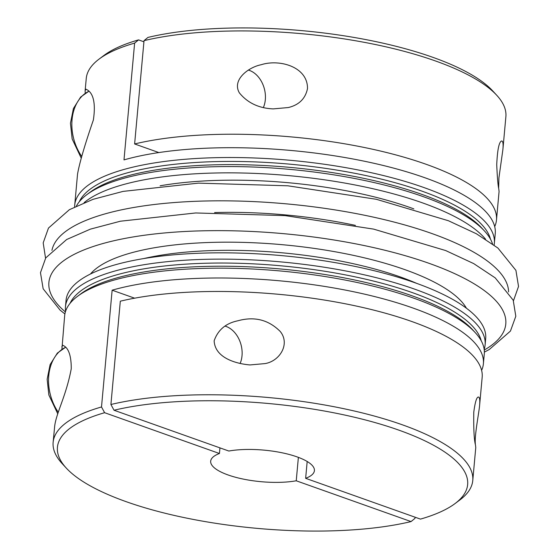 <?xml version="1.0" encoding="UTF-8"?>
<svg xmlns="http://www.w3.org/2000/svg" width="559" height="559" viewBox="0 0 559 559"><rect width="100%" height="100%" fill="white"/><g stroke="black" fill="none" stroke-linecap="round" stroke-linejoin="round"><path stroke-width="0.84" d="M494.114 245.059A210.687 64.124 -174.8 0 0 494.359 243.263L495.253 233.445A210.687 64.124 -174.8 0 0 359.472 160.23A210.687 64.124 -174.8 0 0 123.993 159.895L134.621 43.12A210.687 64.124 -174.8 0 0 99.104 59.079A210.687 64.124 -174.8 0 0 86.247 78.484L85.129 90.719L85.946 89.14C86.352 89.817 97.629 91.683 93.36 120.017C84.842 144.69 79.567 162.697 77.547 174.038L74.724 205.076A210.687 64.124 -174.8 0 0 74.64 206.886M228.841 451.036A52.078 15.855 5.2 0 1 284.908 453.405A52.078 15.855 5.2 0 1 314.41 470.636A52.078 15.855 5.2 0 1 305.647 478.322L420.459 519.115A205.95 62.685 5.2 0 0 455.075 503.547L459.91 499.921A210.687 64.124 5.2 0 0 472.767 480.516L475.765 447.584L475.492 445.083C474.095 439.905 473.522 428.928 473.78 412.151C475.087 402.27 476.596 397.225 478.301 397.023C479.671 397.037 480.097 399.916 479.58 405.659L482.172 377.213A210.687 64.124 -174.8 0 0 352.967 305.34A210.687 64.124 -174.8 0 0 120.311 301.196L110.913 404.499L114.029 410.243L228.841 451.036M307.177 461.489L305.647 478.322M114.029 410.243A205.95 62.685 5.2 0 1 371.05 421.465A205.95 62.685 5.2 0 1 455.075 503.547M110.913 404.499A210.687 64.124 5.2 0 1 343.568 408.643A210.687 64.124 5.2 0 1 472.767 480.516M214.146 340.808C214.942 357.411 234.78 363.595 249.936 364.943L265.001 363.595C279.786 361.205 290.421 343.953 280.241 331.48C268.558 319.776 254.464 316.205 237.959 320.761C225.871 323.235 217.94 329.915 214.146 340.808M475.36 444.084C474.305 436.23 479.035 412.346 479.58 405.659M225.172 326.156A24.149 17.602 -104.7 0 1 240.097 363.504M498.656 188.034L498.935 177.79L502.883 149.602L505.881 116.67A210.687 64.124 -174.8 0 0 496.741 95.268L492.64 90.824A205.95 62.685 -174.8 0 0 147.96 37.418L144.026 40.653L134.621 143.956L158.847 152.565M415.092 517.208L414.988 518.347L411.054 521.582L296.242 480.789A52.078 15.855 5.2 0 1 240.174 478.42A52.078 15.855 5.2 0 1 210.673 461.196A52.078 15.855 5.2 0 1 219.435 453.503L104.624 412.71L101.507 406.966L112.135 290.191A210.687 64.124 5.2 0 1 347.614 290.526A210.687 64.124 5.2 0 1 483.395 363.741A210.687 64.124 5.2 0 1 481.613 370.372M411.054 521.582A205.95 62.685 5.2 0 1 66.374 468.176A205.95 62.685 5.2 0 1 104.624 412.71M248.476 70.106A24.149 17.602 -104.7 0 1 263.401 107.454M307.499 88.567C307.813 66.668 279.325 58.884 261.263 64.711C248.79 67.087 231.692 79.657 239.364 92.857C247.567 102.926 258.859 108.271 273.239 108.893L288.304 107.545C299.023 104.973 305.424 98.65 307.499 88.567M496.741 95.268A210.687 64.124 -174.8 0 0 144.026 40.653M502.883 149.602C503.4 143.859 502.974 140.98 501.605 140.973C499.047 141.846 497.419 149.735 496.727 164.619C497.265 177.203 497.957 185.336 498.796 189.026L499.068 191.534L496.483 219.973A210.687 64.124 5.2 0 1 494.694 226.605M134.621 143.956A210.687 64.124 5.2 0 1 367.277 148.1A210.687 64.124 5.2 0 1 496.483 219.973M494.359 243.263A210.687 64.124 -174.8 0 0 290.352 160.307A210.687 64.124 -174.8 0 0 74.724 205.076M85.213 93.248L85.129 90.719M160.119 185.791A192.373 58.555 5.2 0 1 413.849 208.884M84.13 202.637A210.687 64.124 5.2 0 1 288.961 175.645A210.687 64.124 5.2 0 1 485.554 239.168M492.528 243.892A210.687 64.124 -174.8 0 0 484.394 230.902A210.687 64.124 -174.8 0 0 289.527 169.356A210.687 64.124 -174.8 0 0 86.757 194.714A210.687 64.124 -174.8 0 0 76.415 206.019M65.592 311.258A210.687 64.124 5.2 0 1 65.473 306.688L66.046 300.393A210.687 64.124 5.2 0 1 281.68 255.624A210.687 64.124 5.2 0 1 485.687 338.579L485.114 344.882A210.687 64.124 5.2 0 1 484.171 349.354M65.473 306.688A210.687 64.124 5.2 0 1 281.107 261.919A210.687 64.124 5.2 0 1 485.114 344.882M219.946 447.878L219.435 453.503M298.373 457.36L296.242 480.789M134.621 43.12L138.555 39.885L143.922 41.792M138.555 39.885A205.95 62.685 -174.8 0 0 103.932 55.453L99.104 59.079M61.909 349.298L64.655 315.737A210.687 64.124 5.2 0 1 77.512 296.333A210.687 64.124 5.2 0 1 280.283 270.968A210.687 64.124 5.2 0 1 475.143 332.521A210.687 64.124 5.2 0 1 484.29 353.924L483.395 363.741M66.374 468.176L62.273 463.732A210.687 64.124 5.2 0 1 53.133 442.33A210.687 64.124 5.2 0 1 101.507 406.966M61.825 346.769L62.643 345.196C63.558 345.902 71.377 347.16 71.245 368.765C66.074 396.694 55.516 414.163 54.544 427.593L53.133 442.33M134.628 298.185L112.135 290.191M214.607 212.567A192.932 58.723 5.2 0 1 355.419 225.382M65.382 311.922A229.386 69.819 5.2 0 1 283.679 233.683A229.386 69.819 5.2 0 1 484.255 350.039M90.467 274.008A192.932 58.723 5.2 0 1 282.672 244.73A192.932 58.723 5.2 0 1 466.43 308.226M51.938 250.376A229.386 69.819 5.2 0 1 286.39 203.86A229.386 69.819 5.2 0 1 508.592 291.931M143.817 258.558A186.489 56.766 5.2 0 1 416.741 283.392M77.512 296.333L80.671 293.957A207.592 63.188 5.2 0 1 280.464 268.97A207.592 63.188 5.2 0 1 472.467 329.614L475.143 332.521M70.064 303.334A207.592 63.188 5.2 0 1 280.751 265.791A207.592 63.188 5.2 0 1 481.208 340.752M88.986 91.201A42.61 31.059 75.3 0 0 81.565 156.213M65.683 347.258A42.61 31.059 75.3 0 0 58.262 412.262M490.453 239.14A207.592 63.188 -174.8 0 0 290.002 164.178A207.592 63.188 -174.8 0 0 79.308 201.722M484.394 230.902L481.711 228.002A207.592 63.188 -174.8 0 0 289.709 167.358A207.592 63.188 -174.8 0 0 89.915 192.345L86.757 194.714M64.9 313.941L60.079 310.105L43.155 288.786L40.472 272.687L45.761 257.888L66.661 239.511L90.355 229.148L120.367 221.217L195.706 212.958L285.146 215.62L373.629 229.113L445.677 250.551L473.69 263.589L495.204 277.865L513.204 300.19L515.81 316.254L510.444 331.068L489.251 349.529L484.367 352.114M45.559 258.209L43.19 242.865L48.479 228.065L69.372 209.688L93.067 199.325L123.078 191.395L198.424 183.135L287.864 185.798L376.34 199.29L448.395 220.728L476.401 233.774L497.915 248.042L515.922 270.367L518.528 286.439L513.455 300.791M88.958 91.173L80.657 97.035L73.411 108.537L70.455 123.239L72.16 138.967L81.083 157.792M65.655 347.223L57.36 353.085L50.114 364.594L47.152 379.288L48.864 395.024L57.78 413.842"/></g></svg>
